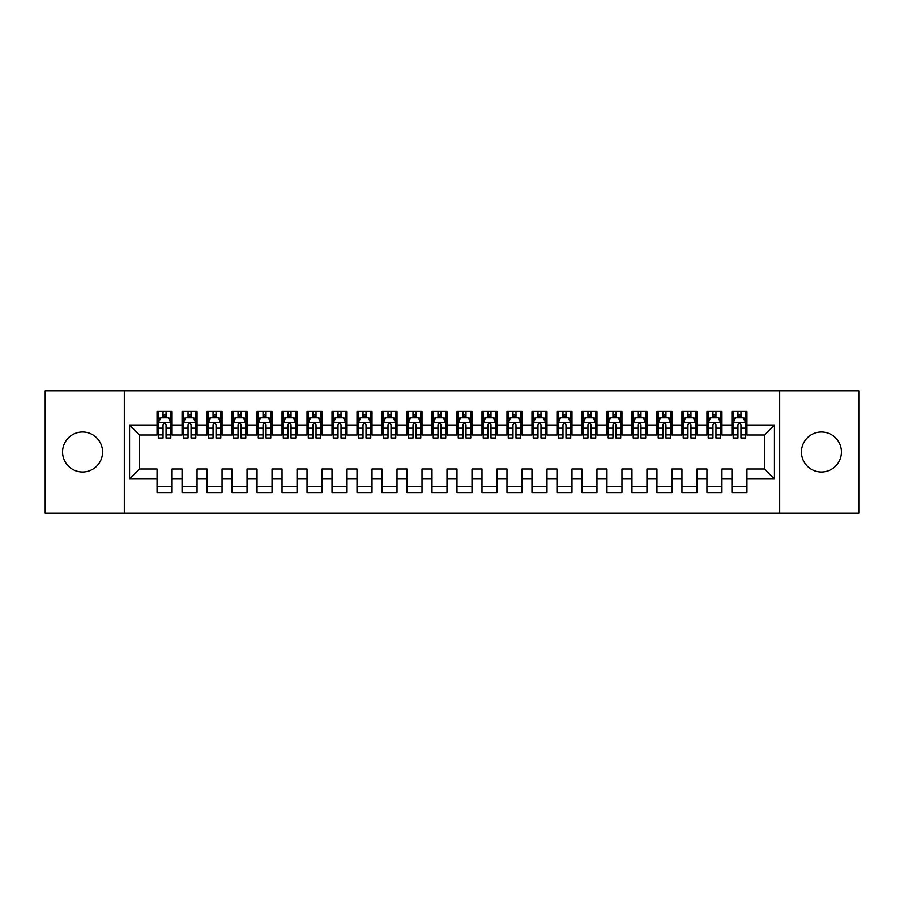 <?xml version="1.0" encoding="UTF-8"?>
<svg xmlns="http://www.w3.org/2000/svg" width="904" height="904" viewBox="0 0 904 904"><rect width="100%" height="100%" fill="white"/><g stroke="black" fill="none" stroke-linecap="round" stroke-linejoin="round"><path stroke-width="1.36" d="M821.431 431.999A20.001 20.001 0 0 0 801.441 452A20.001 20.001 0 0 0 821.431 472.001A20.001 20.001 0 0 0 841.432 452A20.001 20.001 0 0 0 821.431 431.999M82.569 431.999A20.001 20.001 0 0 0 62.568 452A20.001 20.001 0 0 0 82.569 472.001A20.001 20.001 0 0 0 102.559 452A20.001 20.001 0 0 0 82.569 431.999M779.689 513.235L858.8 513.235L858.8 390.765L779.689 390.765L779.689 513.235L124.311 513.235L124.311 390.765L45.2 390.765L45.2 513.235L124.311 513.235M779.689 390.765L124.311 390.765M129.554 478.996L129.554 425.004L157.059 425.004L157.059 435.005L139.555 435.005L139.555 468.995L129.554 478.996L157.059 478.996L157.059 492.612L172.054 492.612L172.054 478.996L182.054 478.996L182.054 492.612L197.049 492.612L197.049 478.996L207.05 478.996L207.05 492.612L222.045 492.612L222.045 478.996L232.045 478.996L232.045 492.612L247.041 492.612L247.041 478.996L257.041 478.996L257.041 492.612L272.036 492.612L272.036 478.996L282.037 478.996L282.037 492.612L297.032 492.612L297.032 478.996L307.032 478.996L307.032 492.612L322.027 492.612L322.027 478.996L332.017 478.996L332.017 492.612L347.023 492.612L347.023 478.996L357.012 478.996L357.012 492.612L372.019 492.612L372.019 478.996L382.008 478.996L382.008 492.612L397.014 492.612L397.014 478.996L407.003 478.996L407.003 492.612L422.01 492.612L422.01 478.996L431.999 478.996L431.999 492.612L447.005 492.612L447.005 478.996L456.995 478.996L456.995 492.612L472.001 492.612L472.001 478.996L481.99 478.996L481.99 492.612L496.997 492.612L496.997 478.996L506.986 478.996L506.986 492.612L521.992 492.612L521.992 478.996L531.981 478.996L531.981 492.612L546.988 492.612L546.988 478.996L556.977 478.996L556.977 492.612L571.983 492.612L571.983 478.996L581.973 478.996L581.973 492.612L596.968 492.612L596.968 478.996L606.968 478.996L606.968 492.612L621.963 492.612L621.963 478.996L631.964 478.996L631.964 492.612L646.959 492.612L646.959 478.996L656.959 478.996L656.959 492.612L671.954 492.612L671.954 478.996L681.955 478.996L681.955 492.612L696.95 492.612L696.95 478.996L706.951 478.996L706.951 492.612L721.946 492.612L721.946 478.996L731.946 478.996L731.946 492.612L746.941 492.612L746.941 468.995L764.445 468.995L764.445 435.005L746.941 435.005L746.941 425.004L774.445 425.004L774.445 478.996L746.941 478.996M746.941 425.004L746.941 411.388L731.946 411.388L731.946 425.004L721.946 425.004L721.946 411.388L706.951 411.388L706.951 425.004L696.95 425.004L696.95 411.388L681.955 411.388L681.955 425.004L671.954 425.004L671.954 411.388L656.959 411.388L656.959 425.004L646.959 425.004L646.959 411.388L631.964 411.388L631.964 425.004L621.963 425.004L621.963 411.388L606.968 411.388L606.968 425.004L596.968 425.004L596.968 411.388L581.973 411.388L581.973 425.004L571.983 425.004L571.983 411.388L556.977 411.388L556.977 425.004L546.988 425.004L546.988 411.388L531.981 411.388L531.981 425.004L521.992 425.004L521.992 411.388L506.986 411.388L506.986 425.004L496.997 425.004L496.997 411.388L481.99 411.388L481.99 425.004L472.001 425.004L472.001 411.388L456.995 411.388L456.995 425.004L447.005 425.004L447.005 411.388L431.999 411.388L431.999 425.004L422.01 425.004L422.01 411.388L407.003 411.388L407.003 425.004L397.014 425.004L397.014 411.388L382.008 411.388L382.008 425.004L372.019 425.004L372.019 411.388L357.012 411.388L357.012 425.004L347.023 425.004L347.023 411.388L332.017 411.388L332.017 425.004L322.027 425.004L322.027 411.388L307.032 411.388L307.032 425.004L297.032 425.004L297.032 411.388L282.037 411.388L282.037 425.004L272.036 425.004L272.036 411.388L257.041 411.388L257.041 425.004L247.041 425.004L247.041 411.388L232.045 411.388L232.045 425.004L222.045 425.004L222.045 411.388L207.05 411.388L207.05 425.004L197.049 425.004L197.049 411.388L182.054 411.388L182.054 425.004L172.054 425.004L172.054 411.388L157.059 411.388L157.059 425.004M721.946 478.996L721.946 468.995L731.946 468.995L731.946 478.996M774.445 425.004L764.445 435.005M696.95 478.996L696.95 468.995L706.951 468.995L706.951 478.996M731.946 425.004L731.946 435.005L721.946 435.005L721.946 425.004M671.954 478.996L671.954 468.995L681.955 468.995L681.955 478.996M706.951 425.004L706.951 435.005L696.95 435.005L696.95 425.004M646.959 478.996L646.959 468.995L656.959 468.995L656.959 478.996M681.955 425.004L681.955 435.005L671.954 435.005L671.954 425.004M621.963 478.996L621.963 468.995L631.964 468.995L631.964 478.996M656.959 425.004L656.959 435.005L646.959 435.005L646.959 425.004M596.968 478.996L596.968 468.995L606.968 468.995L606.968 478.996M631.964 425.004L631.964 435.005L621.963 435.005L621.963 425.004M571.983 478.996L571.983 468.995L581.973 468.995L581.973 478.996M606.968 425.004L606.968 435.005L596.968 435.005L596.968 425.004M546.988 478.996L546.988 468.995L556.977 468.995L556.977 478.996M581.973 425.004L581.973 435.005L571.983 435.005L571.983 425.004M521.992 478.996L521.992 468.995L531.981 468.995L531.981 478.996M556.977 425.004L556.977 435.005L546.988 435.005L546.988 425.004M496.997 478.996L496.997 468.995L506.986 468.995L506.986 478.996M531.981 425.004L531.981 435.005L521.992 435.005L521.992 425.004M472.001 478.996L472.001 468.995L481.99 468.995L481.99 478.996M506.986 425.004L506.986 435.005L496.997 435.005L496.997 425.004M447.005 478.996L447.005 468.995L456.995 468.995L456.995 478.996M481.99 425.004L481.99 435.005L472.001 435.005L472.001 425.004M422.01 478.996L422.01 468.995L431.999 468.995L431.999 478.996M456.995 425.004L456.995 435.005L447.005 435.005L447.005 425.004M397.014 478.996L397.014 468.995L407.003 468.995L407.003 478.996M431.999 425.004L431.999 435.005L422.01 435.005L422.01 425.004M372.019 478.996L372.019 468.995L382.008 468.995L382.008 478.996M407.003 425.004L407.003 435.005L397.014 435.005L397.014 425.004M347.023 478.996L347.023 468.995L357.012 468.995L357.012 478.996M382.008 425.004L382.008 435.005L372.019 435.005L372.019 425.004M322.027 478.996L322.027 468.995L332.017 468.995L332.017 478.996M357.012 425.004L357.012 435.005L347.023 435.005L347.023 425.004M297.032 478.996L297.032 468.995L307.032 468.995L307.032 478.996M332.017 425.004L332.017 435.005L322.027 435.005L322.027 425.004M272.036 478.996L272.036 468.995L282.037 468.995L282.037 478.996M307.032 425.004L307.032 435.005L297.032 435.005L297.032 425.004M247.041 478.996L247.041 468.995L257.041 468.995L257.041 478.996M282.037 425.004L282.037 435.005L272.036 435.005L272.036 425.004M222.045 478.996L222.045 468.995L232.045 468.995L232.045 478.996M257.041 425.004L257.041 435.005L247.041 435.005L247.041 425.004M197.049 478.996L197.049 468.995L207.05 468.995L207.05 478.996M232.045 425.004L232.045 435.005L222.045 435.005L222.045 425.004M172.054 478.996L172.054 468.995L182.054 468.995L182.054 478.996M207.05 425.004L207.05 435.005L197.049 435.005L197.049 425.004M139.555 468.995L157.059 468.995L157.059 478.996M182.054 425.004L182.054 435.005L172.054 435.005L172.054 425.004M731.946 417.637L733.2 417.637M737.946 417.637L740.952 417.637M745.698 417.637L746.941 417.637M706.951 417.637L708.205 417.637M712.951 417.637L715.957 417.637M720.703 417.637L721.946 417.637M681.955 417.637L683.209 417.637M687.955 417.637L690.961 417.637M695.707 417.637L696.95 417.637M656.959 417.637L658.214 417.637M662.96 417.637L665.965 417.637M670.711 417.637L671.954 417.637M631.964 417.637L633.218 417.637M637.964 417.637L640.97 417.637M645.716 417.637L646.959 417.637M606.968 417.637L608.222 417.637M612.968 417.637L615.974 417.637M620.72 417.637L621.963 417.637M581.973 417.637L583.227 417.637M587.973 417.637L590.979 417.637M595.725 417.637L596.968 417.637M556.977 417.637L558.231 417.637M562.977 417.637L565.983 417.637M570.729 417.637L571.983 417.637M531.981 417.637L533.236 417.637M537.982 417.637L540.987 417.637M545.733 417.637L546.988 417.637M506.986 417.637L508.24 417.637M512.986 417.637L515.992 417.637M520.738 417.637L521.992 417.637M481.99 417.637L483.244 417.637M487.99 417.637L490.996 417.637M495.742 417.637L496.997 417.637M456.995 417.637L458.249 417.637M462.995 417.637L466.001 417.637M470.747 417.637L472.001 417.637M431.999 417.637L433.253 417.637M437.999 417.637L441.005 417.637M445.751 417.637L447.005 417.637M407.003 417.637L408.258 417.637M413.004 417.637L416.009 417.637M420.755 417.637L422.01 417.637M382.008 417.637L383.262 417.637M388.008 417.637L391.014 417.637M395.76 417.637L397.014 417.637M357.012 417.637L358.266 417.637M363.012 417.637L366.018 417.637M370.764 417.637L372.019 417.637M332.017 417.637L333.271 417.637M338.017 417.637L341.023 417.637M345.769 417.637L347.023 417.637M307.032 417.637L308.275 417.637M313.021 417.637L316.027 417.637M320.773 417.637L322.027 417.637M282.037 417.637L283.28 417.637M288.026 417.637L291.031 417.637M295.777 417.637L297.032 417.637M257.041 417.637L258.284 417.637M263.03 417.637L266.036 417.637M270.782 417.637L272.036 417.637M232.045 417.637L233.288 417.637M238.034 417.637L241.04 417.637M245.786 417.637L247.041 417.637M207.05 417.637L208.293 417.637M213.039 417.637L216.045 417.637M220.791 417.637L222.045 417.637M182.054 417.637L183.297 417.637M188.043 417.637L191.049 417.637M195.795 417.637L197.049 417.637M157.059 417.637L158.302 417.637M163.048 417.637L166.053 417.637M170.799 417.637L172.054 417.637M157.059 486.363L172.054 486.363M182.054 486.363L197.049 486.363M207.05 486.363L222.045 486.363M232.045 486.363L247.041 486.363M257.041 486.363L272.036 486.363M282.037 486.363L297.032 486.363M307.032 486.363L322.027 486.363M332.017 486.363L347.023 486.363M357.012 486.363L372.019 486.363M382.008 486.363L397.014 486.363M407.003 486.363L422.01 486.363M431.999 486.363L447.005 486.363M456.995 486.363L472.001 486.363M481.99 486.363L496.997 486.363M506.986 486.363L521.992 486.363M531.981 486.363L546.988 486.363M556.977 486.363L571.983 486.363M581.973 486.363L596.968 486.363M606.968 486.363L621.963 486.363M631.964 486.363L646.959 486.363M656.959 486.363L671.954 486.363M681.955 486.363L696.95 486.363M706.951 486.363L721.946 486.363M731.946 486.363L746.941 486.363M129.554 425.004L139.555 435.005M764.445 468.995L774.445 478.996M166.053 414.631L163.048 414.631M170.799 434.869L166.053 434.869L166.053 437.999L170.799 437.999L170.799 422.756L168.302 417.761L160.799 417.761L158.302 422.756L158.302 437.999L163.048 437.999L163.048 434.869L158.302 434.869M158.302 422.756L158.302 411.388M170.799 422.756L170.799 411.388M163.048 417.761L163.048 411.388M166.053 411.388L166.053 417.761M166.053 434.869L166.053 424.631C165.059 422.699 164.053 422.699 163.048 424.631L163.048 434.869M191.049 414.631L188.043 414.631M195.795 434.869L191.049 434.869L191.049 437.999L195.795 437.999L195.795 422.756L193.298 417.761L185.795 417.761L183.297 422.756L183.297 437.999L188.043 437.999L188.043 434.869L183.297 434.869M183.297 422.756L183.297 411.388M195.795 422.756L195.795 411.388M188.043 417.761L188.043 411.388M191.049 411.388L191.049 417.761M191.049 434.869L191.049 424.631C190.055 422.699 189.049 422.699 188.043 424.631L188.043 434.869M216.045 414.631L213.039 414.631M220.791 434.869L216.045 434.869L216.045 437.999L220.791 437.999L220.791 422.756L218.293 417.761L210.79 417.761L208.293 422.756L208.293 437.999L213.039 437.999L213.039 434.869L208.293 434.869M208.293 422.756L208.293 411.388M220.791 422.756L220.791 411.388M213.039 417.761L213.039 411.388M216.045 411.388L216.045 417.761M216.045 434.869L216.045 424.631C215.05 422.699 214.045 422.699 213.039 424.631L213.039 434.869M241.04 414.631L238.034 414.631M245.786 434.869L241.04 434.869L241.04 437.999L245.786 437.999L245.786 422.756L243.289 417.761L235.786 417.761L233.288 422.756L233.288 437.999L238.034 437.999L238.034 434.869L233.288 434.869M233.288 422.756L233.288 411.388M245.786 422.756L245.786 411.388M238.034 417.761L238.034 411.388M241.04 411.388L241.04 417.761M241.04 434.869L241.04 424.631C240.046 422.699 239.04 422.699 238.034 424.631L238.034 434.869M266.036 414.631L263.03 414.631M270.782 434.869L266.036 434.869L266.036 437.999L270.782 437.999L270.782 422.756L268.285 417.761L260.781 417.761L258.284 422.756L258.284 437.999L263.03 437.999L263.03 434.869L258.284 434.869M258.284 422.756L258.284 411.388M270.782 422.756L270.782 411.388M263.03 417.761L263.03 411.388M266.036 411.388L266.036 417.761M266.036 434.869L266.036 424.631C265.03 422.699 264.036 422.699 263.03 424.631L263.03 434.869M291.031 414.631L288.026 414.631M295.777 434.869L291.031 434.869L291.031 437.999L295.777 437.999L295.777 422.756L293.28 417.761L285.777 417.761L283.28 422.756L283.28 437.999L288.026 437.999L288.026 434.869L283.28 434.869M283.28 422.756L283.28 411.388M295.777 422.756L295.777 411.388M288.026 417.761L288.026 411.388M291.031 411.388L291.031 417.761M291.031 434.869L291.031 424.631C290.026 422.699 289.031 422.699 288.026 424.631L288.026 434.869M316.027 414.631L313.021 414.631M320.773 434.869L316.027 434.869L316.027 437.999L320.773 437.999L320.773 422.756L318.276 417.761L310.773 417.761L308.275 422.756L308.275 437.999L313.021 437.999L313.021 434.869L308.275 434.869M308.275 422.756L308.275 411.388M320.773 422.756L320.773 411.388M313.021 417.761L313.021 411.388M316.027 411.388L316.027 417.761M316.027 434.869L316.027 424.631C315.021 422.699 314.027 422.699 313.021 424.631L313.021 434.869M341.023 414.631L338.017 414.631M345.769 434.869L341.023 434.869L341.023 437.999L345.769 437.999L345.769 422.756L343.271 417.761L335.768 417.761L333.271 422.756L333.271 437.999L338.017 437.999L338.017 434.869L333.271 434.869M333.271 422.756L333.271 411.388M345.769 422.756L345.769 411.388M338.017 417.761L338.017 411.388M341.023 411.388L341.023 417.761M341.023 434.869L341.023 424.631C340.017 422.699 339.023 422.699 338.017 424.631L338.017 434.869M366.018 414.631L363.012 414.631M370.764 434.869L366.018 434.869L366.018 437.999L370.764 437.999L370.764 422.756L368.267 417.761L360.764 417.761L358.266 422.756L358.266 437.999L363.012 437.999L363.012 434.869L358.266 434.869M358.266 422.756L358.266 411.388M370.764 422.756L370.764 411.388M363.012 417.761L363.012 411.388M366.018 411.388L366.018 417.761M366.018 434.869L366.018 424.631C365.013 422.699 364.018 422.699 363.012 424.631L363.012 434.869M391.014 414.631L388.008 414.631M395.76 434.869L391.014 434.869L391.014 437.999L395.76 437.999L395.76 422.756L393.263 417.761L385.759 417.761L383.262 422.756L383.262 437.999L388.008 437.999L388.008 434.869L383.262 434.869M383.262 422.756L383.262 411.388M395.76 422.756L395.76 411.388M388.008 417.761L388.008 411.388M391.014 411.388L391.014 417.761M391.014 434.869L391.014 424.631C390.008 422.699 389.014 422.699 388.008 424.631L388.008 434.869M416.009 414.631L413.004 414.631M420.755 434.869L416.009 434.869L416.009 437.999L420.755 437.999L420.755 422.756L418.258 417.761L410.755 417.761L408.258 422.756L408.258 437.999L413.004 437.999L413.004 434.869L408.258 434.869M408.258 422.756L408.258 411.388M420.755 422.756L420.755 411.388M413.004 417.761L413.004 411.388M416.009 411.388L416.009 417.761M416.009 434.869L416.009 424.631C415.004 422.699 414.009 422.699 413.004 424.631L413.004 434.869M441.005 414.631L437.999 414.631M445.751 434.869L441.005 434.869L441.005 437.999L445.751 437.999L445.751 422.756L443.254 417.761L435.751 417.761L433.253 422.756L433.253 437.999L437.999 437.999L437.999 434.869L433.253 434.869M433.253 422.756L433.253 411.388M445.751 422.756L445.751 411.388M437.999 417.761L437.999 411.388M441.005 411.388L441.005 417.761M441.005 434.869L441.005 424.631C439.999 422.699 439.005 422.699 437.999 424.631L437.999 434.869M466.001 414.631L462.995 414.631M470.747 434.869L466.001 434.869L466.001 437.999L470.747 437.999L470.747 422.756L468.249 417.761L460.746 417.761L458.249 422.756L458.249 437.999L462.995 437.999L462.995 434.869L458.249 434.869M458.249 422.756L458.249 411.388M470.747 422.756L470.747 411.388M462.995 417.761L462.995 411.388M466.001 411.388L466.001 417.761M466.001 434.869L466.001 424.631C464.995 422.699 464.001 422.699 462.995 424.631L462.995 434.869M490.996 414.631L487.99 414.631M495.742 434.869L490.996 434.869L490.996 437.999L495.742 437.999L495.742 422.756L493.245 417.761L485.742 417.761L483.244 422.756L483.244 437.999L487.99 437.999L487.99 434.869L483.244 434.869M483.244 422.756L483.244 411.388M495.742 422.756L495.742 411.388M487.99 417.761L487.99 411.388M490.996 411.388L490.996 417.761M490.996 434.869L490.996 424.631C489.991 422.699 488.996 422.699 487.99 424.631L487.99 434.869M515.992 414.631L512.986 414.631M520.738 434.869L515.992 434.869L515.992 437.999L520.738 437.999L520.738 422.756L518.241 417.761L510.737 417.761L508.24 422.756L508.24 437.999L512.986 437.999L512.986 434.869L508.24 434.869M508.24 422.756L508.24 411.388M520.738 422.756L520.738 411.388M512.986 417.761L512.986 411.388M515.992 411.388L515.992 417.761M515.992 434.869L515.992 424.631C514.986 422.699 513.992 422.699 512.986 424.631L512.986 434.869M540.987 414.631L537.982 414.631M545.733 434.869L540.987 434.869L540.987 437.999L545.733 437.999L545.733 422.756L543.236 417.761L535.733 417.761L533.236 422.756L533.236 437.999L537.982 437.999L537.982 434.869L533.236 434.869M533.236 422.756L533.236 411.388M545.733 422.756L545.733 411.388M537.982 417.761L537.982 411.388M540.987 411.388L540.987 417.761M540.987 434.869L540.987 424.631C539.982 422.699 538.987 422.699 537.982 424.631L537.982 434.869M565.983 414.631L562.977 414.631M570.729 434.869L565.983 434.869L565.983 437.999L570.729 437.999L570.729 422.756L568.232 417.761L560.729 417.761L558.231 422.756L558.231 437.999L562.977 437.999L562.977 434.869L558.231 434.869M558.231 422.756L558.231 411.388M570.729 422.756L570.729 411.388M562.977 417.761L562.977 411.388M565.983 411.388L565.983 417.761M565.983 434.869L565.983 424.631C564.977 422.699 563.983 422.699 562.977 424.631L562.977 434.869M590.979 414.631L587.973 414.631M595.725 434.869L590.979 434.869L590.979 437.999L595.725 437.999L595.725 422.756L593.227 417.761L585.724 417.761L583.227 422.756L583.227 437.999L587.973 437.999L587.973 434.869L583.227 434.869M583.227 422.756L583.227 411.388M595.725 422.756L595.725 411.388M587.973 417.761L587.973 411.388M590.979 411.388L590.979 417.761M590.979 434.869L590.979 424.631C589.973 422.699 588.979 422.699 587.973 424.631L587.973 434.869M615.974 414.631L612.968 414.631M620.72 434.869L615.974 434.869L615.974 437.999L620.72 437.999L620.72 422.756L618.223 417.761L610.72 417.761L608.222 422.756L608.222 437.999L612.968 437.999L612.968 434.869L608.222 434.869M608.222 422.756L608.222 411.388M620.72 422.756L620.72 411.388M612.968 417.761L612.968 411.388M615.974 411.388L615.974 417.761M615.974 434.869L615.974 424.631C614.969 422.699 613.974 422.699 612.968 424.631L612.968 434.869M640.97 414.631L637.964 414.631M645.716 434.869L640.97 434.869L640.97 437.999L645.716 437.999L645.716 422.756L643.219 417.761L635.715 417.761L633.218 422.756L633.218 437.999L637.964 437.999L637.964 434.869L633.218 434.869M633.218 422.756L633.218 411.388M645.716 422.756L645.716 411.388M637.964 417.761L637.964 411.388M640.97 411.388L640.97 417.761M640.97 434.869L640.97 424.631C639.964 422.699 638.97 422.699 637.964 424.631L637.964 434.869M665.965 414.631L662.96 414.631M670.711 434.869L665.965 434.869L665.965 437.999L670.711 437.999L670.711 422.756L668.214 417.761L660.711 417.761L658.214 422.756L658.214 437.999L662.96 437.999L662.96 434.869L658.214 434.869M658.214 422.756L658.214 411.388M670.711 422.756L670.711 411.388M662.96 417.761L662.96 411.388M665.965 411.388L665.965 417.761M665.965 434.869L665.965 424.631C664.96 422.699 663.965 422.699 662.96 424.631L662.96 434.869M690.961 414.631L687.955 414.631M695.707 434.869L690.961 434.869L690.961 437.999L695.707 437.999L695.707 422.756L693.21 417.761L685.707 417.761L683.209 422.756L683.209 437.999L687.955 437.999L687.955 434.869L683.209 434.869M683.209 422.756L683.209 411.388M695.707 422.756L695.707 411.388M687.955 417.761L687.955 411.388M690.961 411.388L690.961 417.761M690.961 434.869L690.961 424.631C689.955 422.699 688.961 422.699 687.955 424.631L687.955 434.869M715.957 414.631L712.951 414.631M720.703 434.869L715.957 434.869L715.957 437.999L720.703 437.999L720.703 422.756L718.205 417.761L710.702 417.761L708.205 422.756L708.205 437.999L712.951 437.999L712.951 434.869L708.205 434.869M708.205 422.756L708.205 411.388M720.703 422.756L720.703 411.388M712.951 417.761L712.951 411.388M715.957 411.388L715.957 417.761M715.957 434.869L715.957 424.631C714.951 422.699 713.957 422.699 712.951 424.631L712.951 434.869M740.952 414.631L737.946 414.631M745.698 434.869L740.952 434.869L740.952 437.999L745.698 437.999L745.698 422.756L743.201 417.761L735.698 417.761L733.2 422.756L733.2 437.999L737.946 437.999L737.946 434.869L733.2 434.869M733.2 422.756L733.2 411.388M745.698 422.756L745.698 411.388M737.946 417.761L737.946 411.388M740.952 411.388L740.952 417.761M740.952 434.869L740.952 424.631C739.947 422.699 738.952 422.699 737.946 424.631L737.946 434.869M170.743 422.631L158.369 422.631M158.302 418.055L160.652 418.055M168.449 418.055L170.799 418.055M163.048 428.168L158.302 428.168M170.799 428.168L166.053 428.168M166.053 416.224L163.048 416.224M195.739 422.631L183.365 422.631M183.297 418.055L185.648 418.055M193.445 418.055L195.795 418.055M188.043 428.168L183.297 428.168M195.795 428.168L191.049 428.168M191.049 416.224L188.043 416.224M220.734 422.631L208.361 422.631M208.293 418.055L210.643 418.055M218.44 418.055L220.791 418.055M213.039 428.168L208.293 428.168M220.791 428.168L216.045 428.168M216.045 416.224L213.039 416.224M245.73 422.631L233.356 422.631M233.288 418.055L235.639 418.055M243.436 418.055L245.786 418.055M238.034 428.168L233.288 428.168M245.786 428.168L241.04 428.168M241.04 416.224L238.034 416.224M270.725 422.631L258.352 422.631M258.284 418.055L260.635 418.055M268.431 418.055L270.782 418.055M263.03 428.168L258.284 428.168M270.782 428.168L266.036 428.168M266.036 416.224L263.03 416.224M295.721 422.631L283.347 422.631M283.28 418.055L285.63 418.055M293.427 418.055L295.777 418.055M288.026 428.168L283.28 428.168M295.777 428.168L291.031 428.168M291.031 416.224L288.026 416.224M320.717 422.631L308.343 422.631M308.275 418.055L310.626 418.055M318.423 418.055L320.773 418.055M313.021 428.168L308.275 428.168M320.773 428.168L316.027 428.168M316.027 416.224L313.021 416.224M345.712 422.631L333.339 422.631M333.271 418.055L335.621 418.055M343.418 418.055L345.769 418.055M338.017 428.168L333.271 428.168M345.769 428.168L341.023 428.168M341.023 416.224L338.017 416.224M370.708 422.631L358.334 422.631M358.266 418.055L360.617 418.055M368.414 418.055L370.764 418.055M363.012 428.168L358.266 428.168M370.764 428.168L366.018 428.168M366.018 416.224L363.012 416.224M395.703 422.631L383.33 422.631M383.262 418.055L385.612 418.055M393.409 418.055L395.76 418.055M388.008 428.168L383.262 428.168M395.76 428.168L391.014 428.168M391.014 416.224L388.008 416.224M420.688 422.631L408.325 422.631M408.258 418.055L410.608 418.055M418.405 418.055L420.755 418.055M413.004 428.168L408.258 428.168M420.755 428.168L416.009 428.168M416.009 416.224L413.004 416.224M445.683 422.631L433.321 422.631M433.253 418.055L435.604 418.055M443.401 418.055L445.751 418.055M437.999 428.168L433.253 428.168M445.751 428.168L441.005 428.168M441.005 416.224L437.999 416.224M470.679 422.631L458.317 422.631M458.249 418.055L460.599 418.055M468.396 418.055L470.747 418.055M462.995 428.168L458.249 428.168M470.747 428.168L466.001 428.168M466.001 416.224L462.995 416.224M495.674 422.631L483.312 422.631M483.244 418.055L485.595 418.055M493.392 418.055L495.742 418.055M487.99 428.168L483.244 428.168M495.742 428.168L490.996 428.168M490.996 416.224L487.99 416.224M520.67 422.631L508.297 422.631M508.24 418.055L510.59 418.055M518.387 418.055L520.738 418.055M512.986 428.168L508.24 428.168M520.738 428.168L515.992 428.168M515.992 416.224L512.986 416.224M545.666 422.631L533.292 422.631M533.236 418.055L535.586 418.055M543.383 418.055L545.733 418.055M537.982 428.168L533.236 428.168M545.733 428.168L540.987 428.168M540.987 416.224L537.982 416.224M570.661 422.631L558.288 422.631M558.231 418.055L560.582 418.055M568.379 418.055L570.729 418.055M562.977 428.168L558.231 428.168M570.729 428.168L565.983 428.168M565.983 416.224L562.977 416.224M595.657 422.631L583.283 422.631M583.227 418.055L585.577 418.055M593.374 418.055L595.725 418.055M587.973 428.168L583.227 428.168M595.725 428.168L590.979 428.168M590.979 416.224L587.973 416.224M620.652 422.631L608.279 422.631M608.222 418.055L610.573 418.055M618.37 418.055L620.72 418.055M612.968 428.168L608.222 428.168M620.72 428.168L615.974 428.168M615.974 416.224L612.968 416.224M645.648 422.631L633.275 422.631M633.218 418.055L635.568 418.055M643.365 418.055L645.716 418.055M637.964 428.168L633.218 428.168M645.716 428.168L640.97 428.168M640.97 416.224L637.964 416.224M670.644 422.631L658.27 422.631M658.214 418.055L660.564 418.055M668.361 418.055L670.711 418.055M662.96 428.168L658.214 428.168M670.711 428.168L665.965 428.168M665.965 416.224L662.96 416.224M695.639 422.631L683.266 422.631M683.209 418.055L685.56 418.055M693.357 418.055L695.707 418.055M687.955 428.168L683.209 428.168M695.707 428.168L690.961 428.168M690.961 416.224L687.955 416.224M720.635 422.631L708.261 422.631M708.205 418.055L710.555 418.055M718.352 418.055L720.703 418.055M712.951 428.168L708.205 428.168M720.703 428.168L715.957 428.168M715.957 416.224L712.951 416.224M745.63 422.631L733.257 422.631M733.2 418.055L735.551 418.055M743.348 418.055L745.698 418.055M737.946 428.168L733.2 428.168M745.698 428.168L740.952 428.168M740.952 416.224L737.946 416.224"/></g></svg>
